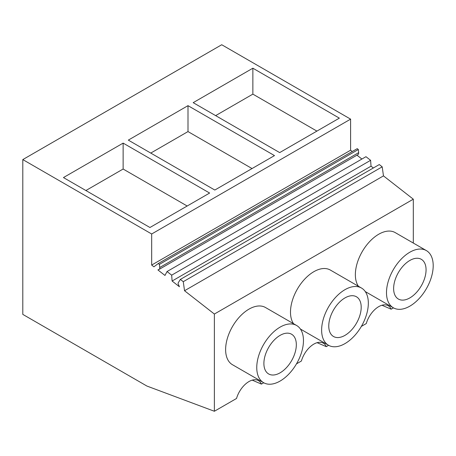 <?xml version="1.0" encoding="UTF-8"?>
<svg xmlns="http://www.w3.org/2000/svg" width="456" height="456" viewBox="0 0 456 456"><rect width="100%" height="100%" fill="white"/><g stroke="black" fill="none" stroke-linecap="round" stroke-linejoin="round"><path stroke-width="0.68" d="M393.471 307.863L391.157 309.197L381.968 305.235M391.157 309.197A18.958 10.944 120 0 0 388.193 305.714A18.958 10.944 120 0 0 366.265 323.572L361.357 326.405M382.196 166.828L183.266 281.683L180.359 279.408L379.289 164.559L382.196 166.828L383.467 175.885L413.307 199.186L214.377 314.041L214.377 411.261L146.912 386.05L22.8 314.389L22.8 159.589L151.671 233.991L350.601 119.141L221.73 44.739L22.8 159.589M263.733 382.766L261.425 384.1A18.958 10.944 -60 0 0 258.455 380.612A18.958 10.944 -60 0 0 236.527 398.476L214.377 411.261M328.599 345.317L326.291 346.651A18.958 10.944 -60 0 0 323.321 343.163A18.958 10.944 -60 0 0 301.393 361.021L296.485 363.854M413.307 199.186L413.307 243.048M263.596 382.687L232.463 364.714A33.026 19.067 -60 0 1 225.623 349.592A33.026 19.067 -60 0 1 240.038 316.356A33.026 19.067 -60 0 1 265.489 307.509L296.622 325.487A33.026 19.067 120 0 0 271.172 334.333A33.026 19.067 120 0 0 256.756 367.57A33.026 19.067 120 0 0 263.596 382.687A33.026 19.067 120 0 0 289.047 373.84A33.026 19.067 120 0 0 303.462 340.603A33.026 19.067 120 0 0 296.622 325.487M358.41 286.254A33.026 19.067 -60 0 1 355.361 274.689A33.026 19.067 -60 0 1 369.776 241.458A33.026 19.067 -60 0 1 395.221 232.606L426.36 250.583A33.026 19.067 120 0 0 400.909 259.43A33.026 19.067 120 0 0 386.494 292.666A33.026 19.067 120 0 0 393.334 307.789A33.026 19.067 120 0 0 418.785 298.937A33.026 19.067 120 0 0 433.2 265.705A33.026 19.067 120 0 0 426.36 250.583M293.539 323.709A33.026 19.067 -60 0 1 290.489 312.143A33.026 19.067 -60 0 1 304.904 278.907A33.026 19.067 -60 0 1 330.355 270.06L361.494 288.038A33.026 19.067 120 0 0 336.043 296.885A33.026 19.067 120 0 0 321.628 330.121A33.026 19.067 120 0 0 328.468 345.238A33.026 19.067 120 0 0 353.919 336.391A33.026 19.067 120 0 0 368.334 303.154A33.026 19.067 120 0 0 361.494 288.038M352.271 151.523L350.601 150.218L350.601 119.141M358.644 152.663L159.72 267.518A3.488 2.012 60 0 1 159.013 269.467L357.943 154.618A3.488 2.012 60 0 0 358.644 152.663L358.33 149.517L357.23 148.656L158.3 263.505L153.906 266.811L151.671 265.067L151.671 233.991M356.962 155.182L361.899 159.041M373.356 167.985L371.036 166.172L370.608 160.318L365.968 156.693L167.038 271.542L164.975 275.458L157.941 269.963L158.523 269.627M326.291 346.651L317.102 342.684M383.467 175.885L184.537 290.734L214.377 314.041M252.863 68.206L339.355 118.144L279.676 152.6L193.19 102.663L252.863 68.206L252.863 94.13L316.909 131.106M274.489 155.593L214.81 190.049L128.318 140.117L187.997 105.661L274.489 155.593M63.452 177.566L149.944 227.504L209.623 193.048L123.131 143.11L63.452 177.566M350.601 150.218L151.671 265.067M358.33 149.517L159.4 264.366L158.3 263.505M159.72 267.518L159.4 264.366M159.013 269.467A3.488 2.012 60 0 1 158.483 269.627A1.927 1.111 60 0 0 158.186 269.718A1.927 1.111 60 0 0 157.941 269.963M370.608 160.318L171.678 275.167L167.038 271.542M371.036 166.172L172.106 281.027L171.678 275.167M172.106 281.027L179.442 286.756L178.074 283.712L178.222 282.811L180.359 279.408M184.537 290.734L183.266 281.683M426.064 269.821A22.937 13.241 120 0 0 421.315 259.321A22.937 13.241 120 0 0 403.64 265.466A22.937 13.241 120 0 0 393.631 288.551A22.937 13.241 120 0 0 398.379 299.045A22.937 13.241 120 0 0 416.054 292.9A22.937 13.241 120 0 0 426.064 269.821M252.863 94.13L215.637 115.624M261.425 384.1L252.236 380.133M123.131 143.11L123.131 169.034L187.171 206.009M123.131 169.034L85.899 190.528M296.326 344.725A22.937 13.241 120 0 0 291.578 334.225A22.937 13.241 120 0 0 273.902 340.37A22.937 13.241 120 0 0 263.893 363.449A22.937 13.241 120 0 0 268.641 373.948A22.937 13.241 120 0 0 286.317 367.804A22.937 13.241 120 0 0 296.326 344.725M361.198 307.276A22.937 13.241 120 0 0 356.444 296.776A22.937 13.241 120 0 0 338.774 302.921A22.937 13.241 120 0 0 328.765 326A22.937 13.241 120 0 0 333.513 336.5A22.937 13.241 120 0 0 351.183 330.355A22.937 13.241 120 0 0 361.198 307.276M187.997 105.661L187.997 131.579L252.043 168.555M187.997 131.579L150.771 153.073M365.279 291.589L393.334 307.789M300.413 329.038L328.468 345.238"/></g></svg>
